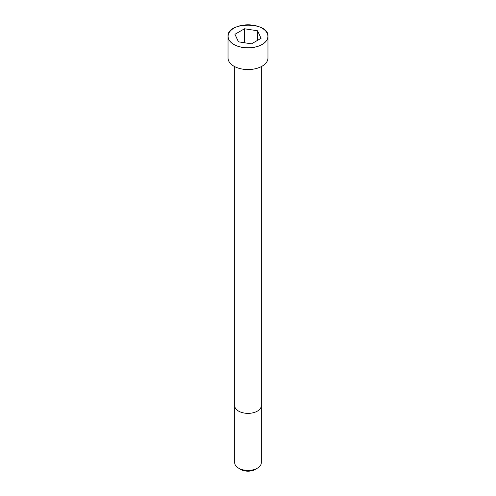 <?xml version="1.0" encoding="UTF-8"?>
<svg xmlns="http://www.w3.org/2000/svg" width="496" height="496" viewBox="0 0 496 496"><rect width="100%" height="100%" fill="white"/><g stroke="black" fill="none" stroke-linecap="round" stroke-linejoin="round"><path stroke-width="0.74" d="M233.901 28.185A19.958 11.526 0 0 0 228.042 36.344L228.042 58.032A19.958 11.526 0 0 0 240.362 68.677A19.958 11.526 0 0 0 262.111 66.179A19.958 11.526 0 0 0 267.958 58.032L267.958 36.344A19.958 11.526 0 0 0 262.099 28.185M257.412 468.156L257.412 468.156A13.305 7.682 0 0 0 261.305 462.725L261.305 405.685A13.305 7.682 0 0 1 257.412 411.116A13.305 7.682 0 0 1 242.91 412.784A13.305 7.682 0 0 1 234.695 405.685L234.695 462.725A13.305 7.682 0 0 0 238.588 468.156A13.305 7.682 0 0 0 257.412 468.156L255.056 469.514L257.412 468.156M238.588 468.156L240.944 469.514A9.982 5.76 0 0 0 255.056 469.514M238.44 41.825L251.497 43.846L261.057 38.322L257.56 30.783L244.503 28.768L234.943 34.286L238.44 41.825M257.56 30.783L257.56 40.343M244.503 28.768L244.503 42.761M262.111 44.491A19.958 11.526 0 0 0 267.958 36.344C269.235 21.458 226.759 21.458 228.042 36.344A19.958 11.526 0 0 0 240.362 46.99A19.958 11.526 0 0 0 262.111 44.491M262.08 44.435A19.914 11.495 0 0 0 253.152 25.203A19.914 11.495 0 0 0 228.768 39.283A19.914 11.495 0 0 0 262.08 44.435M234.695 66.625L234.695 405.685M261.305 66.625L261.305 405.685"/></g></svg>
